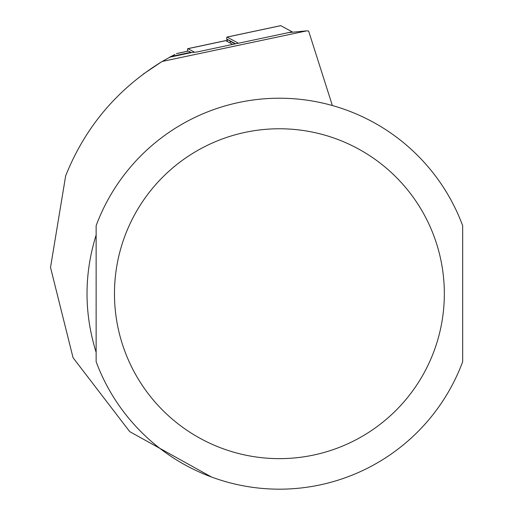 <?xml version="1.0" encoding="UTF-8"?>
<svg xmlns="http://www.w3.org/2000/svg" width="513" height="513" viewBox="0 0 513 513"><rect width="100%" height="100%" fill="white"/><g stroke="black" fill="none" stroke-linecap="round" stroke-linejoin="round"><path stroke-width="0.77" d="M238.365 43.201L197.184 51.954L191.663 52.531A103.85 10.856 78 0 1 190.753 52.313L188.457 51.069A12.216 1.276 -102 0 0 188.335 51.043A12.216 1.276 -102 0 0 188.233 51.114M211.497 477.007L129.712 431.632L73.058 357.708L50.518 267.453L65.664 175.837C85.1 127.179 117.265 89.05 162.153 61.464L306.851 30.838L308.634 31.056L332.36 105.524M174.914 54.404L162.153 61.464M143.069 74.225L161.646 61.772M191.663 52.531L169.572 57.232L170.829 56.552L190.753 52.313M96.136 235.025C83.985 274.141 83.985 313.257 96.136 352.373L96.136 235.025M462.668 225.675L462.668 361.723A195.485 195.485 0 0 1 96.136 361.723L96.136 225.675A195.485 195.485 0 0 1 462.668 225.675A195.485 195.485 0 0 0 96.136 225.675M306.851 30.838L287.992 32.652M187.501 51.223A14.659 1.533 78 0 1 187.822 48.652A14.659 1.533 78 0 1 187.97 48.684L194.523 52.23M225.502 40.707A14.659 1.533 78 0 1 225.617 40.623A14.659 1.533 78 0 1 225.765 40.649L232.697 44.407M230.363 43.137A4.886 0.513 78 0 1 230.427 41.354L235.108 43.894M227.035 41.335A9.773 1.02 78 0 1 226.983 37.071A9.773 1.02 78 0 1 227.086 37.09L238.449 43.246L292.173 31.832L292.339 32.191M227.394 41.534A7.329 0.763 78 0 1 227.567 39.475L235.55 43.797M280.624 25.708A9.773 1.02 78 0 1 280.707 25.65A9.773 1.02 78 0 1 280.803 25.669L292.173 31.832M444.341 293.699A164.942 164.942 0 0 1 196.934 436.544A164.942 164.942 0 0 1 196.934 150.86A164.942 164.942 0 0 1 444.341 293.699M188.457 51.069L176.466 53.615M187.97 48.684L225.765 40.649M227.086 37.09L280.803 25.669M230.427 41.354L227.567 39.475M188.335 51.043L176.6 53.538M187.822 48.652L225.617 40.623M226.983 37.071L280.707 25.65"/></g></svg>
